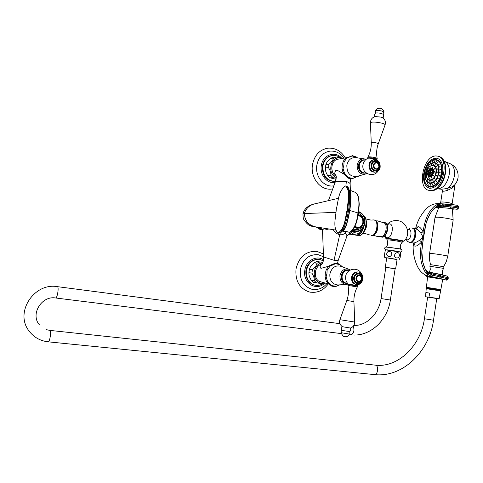 <?xml version="1.0" encoding="UTF-8"?>
<svg xmlns="http://www.w3.org/2000/svg" width="483" height="483" viewBox="0 0 483 483"><rect width="100%" height="100%" fill="white"/><g stroke="black" fill="none" stroke-linecap="round" stroke-linejoin="round"><path stroke-width="0.72" d="M352.584 231.526L349.825 234.038L348.768 232.16M322.433 227.946L319.933 228.839L317.597 227.511C319.619 229.999 322.07 230.282 324.938 228.344M318.514 227.324L317.295 227.372M302.932 213.957L304.326 213.546L335.836 212.381M312.109 226.286L308.245 224.68L305.033 221.395C304.224 219.451 303.107 220.689 302.962 213.8L302.962 213.8C304.851 206.839 310.708 204.629 316.027 203.566C309.983 204.653 306.083 207.986 304.326 213.546C304.755 220.725 308.48 225.156 315.496 226.847L335.673 230.065M349.656 232.251L342.592 230.796L343.612 230.361C344.379 228.833 346.226 229.624 349.813 210.461C352.306 191.715 350.036 190.767 349.245 190L355.385 192.385L357.015 193.949C359.201 198.259 359.515 204.587 357.945 212.937L358.483 213.649L356.81 221.262C357.124 221.552 352.928 230.765 352.662 230.234C350.688 232.051 349.71 232.728 349.722 232.257L349.209 232.142M348.617 210.153L357.945 212.937C356.955 222.572 354.214 229.014 349.722 232.257L342.513 230.789L343.763 229.968C344.614 228.296 346.553 227.076 349.553 210.401C352.318 185.804 348.992 191.986 349.251 190.018M345.659 186.009C350.61 191.6 347.917 200.191 347.205 209.616C344.88 218.992 345.164 228.097 337.997 233.096L337.895 233.084C332.678 227.173 335.643 218.696 336.265 209.405C338.571 200.149 338.178 191.503 345.345 185.985L346.1 186.106C347.633 187.066 350.459 187.754 347.651 209.707C343.353 232.884 340.274 232.492 338.444 233.18L338.178 233.138M324.159 228.857L326.949 229.401L328.941 228.984M326.949 229.401L326.816 228.646M338.366 259.842C338.124 260.391 336.687 260.542 334.043 260.289L339.712 234.66C337.43 234.309 335.238 232.643 333.125 229.654M340.34 232.842L339.712 234.66C341.596 235.07 343.455 234.515 345.285 233.011L345.339 231.617M346.136 231.743L345.285 233.011C346.728 234.72 347.229 235.921 346.788 236.61L338.366 259.836M349.964 233.965L348.14 234.823M346.595 236.881L346.903 236.181M346.866 236.398L347.7 235.173L349.903 234.014L352.656 231.532M335.425 181.596L336.12 181.705C338.776 181.24 342.175 181.179 346.323 181.53C348.817 182.29 350.09 183.154 350.145 184.12M336.12 175.782L336.289 176.941L335.413 181.632L328.38 200.783M334.043 260.289L324.304 257.204L323.556 257.56M320.35 281.939L319.178 281.348C312.755 277.785 314.807 265.33 322.004 264.129L320.283 265.517C320.06 267.226 320.326 268.162 321.08 268.325L328.712 266.224M325.319 273.366L325.083 277.254C325.252 278.166 325.59 278.015 326.097 276.801L326.949 273.607L327.106 270.311C326.997 268.995 326.719 268.765 326.273 269.617L325.319 273.366M327.619 281.637L326.26 281.034C326.17 281.535 332.696 287.204 332.062 286.19L327.619 281.637L326.097 276.801M339.881 284.843L335.027 286.636L332.062 286.19M335.582 263.295L338.535 263.784L339.712 264.515L335.323 263.772L335.582 263.295C336.319 262.631 328.669 265.873 328.567 266.356L330.028 266.199L327.106 270.311M342.501 266.87L339.712 264.515M335.323 263.772L330.028 266.199M348.291 270.232C344.832 269.997 342.61 271.863 341.632 275.829C341.336 279.675 342.749 282.132 345.864 283.183L346.353 283.267C343.238 282.211 341.825 279.754 342.121 275.902C343.099 271.929 345.327 270.063 348.786 270.299L349.463 270.48M346.396 283.273L345.864 283.183M347.609 283.376L346.353 283.267M356.206 284.415L355.573 284.318C352.614 283.316 351.274 280.979 351.552 277.296C352.487 273.505 354.594 271.724 357.885 271.953M361.362 273.613C358.024 266.435 346.432 268.614 345.689 276.415C345.303 279.422 346.178 281.994 348.321 284.131L357.45 285.574L359.913 283.805M357.354 283.479L357.009 283.418C354.564 282.597 353.459 280.665 353.689 277.628C354.437 274.537 356.158 273.064 358.833 273.203M362.57 279.065C361.785 282.241 360.01 283.702 357.257 283.461C354.812 282.633 353.701 280.701 353.93 277.665C354.703 274.531 356.448 273.058 359.159 273.251C361.658 274.042 362.799 275.98 362.57 279.065M361.695 278.914C361.175 281.009 360.004 281.981 358.181 281.824C356.557 281.287 355.82 280.007 355.971 277.985C356.484 275.902 357.643 274.93 359.443 275.062C361.097 275.588 361.845 276.874 361.695 278.914M361.64 278.902C360.481 274.483 358.676 274.193 356.237 278.027C357.402 282.446 359.207 282.736 361.64 278.902M348.654 284.185L348.122 284.578L355.337 285.731L357.492 286.063L357.094 285.519M357.492 286.063L357.366 286.902L355.204 286.576L347.995 285.417L348.122 284.578M341.692 330.312L341.288 328.416L342.205 326.677L350.38 328.035C353.194 327.057 354.637 325.065 354.715 322.052L339.911 319.686C338.988 322.155 339.784 324.504 342.302 326.743M340.938 332.678L349.837 334.151L349.813 331.646L341.71 330.348C341.988 331.664 341.729 332.437 340.938 332.678M322.662 263C312.386 263.09 311.052 282.15 321.249 283.171L323.538 283.183M316.625 282.875L314.342 280.774C314.427 278.371 313.618 275.823 311.909 273.124L308.891 272.672C308.818 275.069 309.621 277.604 311.312 280.273L313.588 282.362L323.646 283.962L324.824 283.545M322.898 262.426L319.903 261.949L317.096 263.217C316.443 265.499 314.898 267.667 312.447 269.713L311.909 273.124M314.342 280.774L311.312 280.273M319.903 261.949L316.848 261.563L314.047 262.824C311.626 264.847 310.086 267.002 309.422 269.279L308.891 272.672M323.332 260.844L319.734 259.462C312.827 259.075 308.402 262.77 306.451 270.552C305.866 278.105 308.667 282.966 314.856 285.139C317.554 285.743 320.151 285.302 322.638 283.811M318.979 259.365C312.169 259.105 307.816 262.806 305.92 270.474C305.334 278.015 308.13 282.875 314.318 285.042L314.856 285.139M315.194 285.212L314.318 285.042M326.586 283.932C322.421 288.562 317.44 290.313 311.644 289.196C303.336 286.274 299.575 279.742 300.36 269.599C302.986 259.148 308.933 254.185 318.206 254.704L323.525 256.763M323.417 253.925L316.751 251.365C305.962 250.912 299.049 256.763 296.019 268.916C295.083 280.701 299.418 288.363 309.035 291.907L310.895 292.275M317.096 263.217L314.047 262.824M312.447 269.713L309.422 269.279M344.198 174.297L337.182 170.203L336.434 170.245C335.649 170.294 335.063 171.405 334.683 173.578L336.228 176.283M342.218 165.234L341.982 168.899C342.151 169.841 342.501 169.66 343.033 168.35L343.89 165.126L344.029 161.944C343.908 160.754 343.642 160.561 343.22 161.352L342.218 165.234M344.524 173.282C343.389 172.467 342.942 172.353 343.196 172.938C343.208 173.614 348.762 178.903 348.672 178.239L348.75 177.557L344.524 173.282L343.033 168.35M358.941 175.854L351.624 178.915L348.672 178.239M352.481 155.677L356.43 157.017L352.113 155.979L352.481 155.677L345.387 158.376L346.903 158.038L344.029 161.944M357.517 157.887L356.43 157.017M352.113 155.979L346.903 158.038M365.009 173.077C361.036 172.594 359.135 169.98 359.298 165.234C359.956 162.125 361.622 160.368 364.303 159.97L363.796 160.006C361.121 160.404 359.455 162.155 358.797 165.264C358.634 170.01 360.535 172.618 364.502 173.101L366.096 172.896M368.964 164.715C369.592 161.745 371.173 160.072 373.715 159.692L374.458 159.638C378.43 160.042 380.332 162.523 380.157 167.082C379.958 169.636 378.286 171.332 375.128 172.159L374.385 172.202C370.612 171.737 368.807 169.243 368.964 164.715M377.531 160.483L376.806 159.728L374.476 158.889C371.342 158.231 369.157 158.019 367.919 158.249L367.732 157.923C368.795 157.5 371.216 157.675 374.989 158.448L377.036 159.354L377.175 158.49L375.116 157.609C371.475 156.86 369.06 156.673 367.883 157.06C370.304 152.562 371.427 147.756 371.246 142.648C372.007 142.256 373.842 142.364 376.746 142.974L378.28 143.729C376.583 148.523 376.209 153.425 377.163 158.424M367.859 158.273L367.919 158.249C365.196 159.583 363.56 161.745 362.999 164.739C361.103 173.264 373.564 178.535 378.104 170.946M375.037 160.712L375.291 160.694C373.19 161.002 371.886 162.385 371.367 164.842C371.24 168.579 372.731 170.638 375.84 171.012L375.587 171.024C372.478 170.656 370.986 168.597 371.113 164.854C371.632 162.403 372.942 161.02 375.037 160.712L375.164 160.706M375.291 160.694C378.455 161.02 379.976 163.073 379.849 166.858C379.324 169.358 377.984 170.74 375.84 171.012M373.395 165.144C373.739 163.514 374.609 162.596 376.003 162.397C378.092 162.62 379.095 163.985 379.016 166.484C378.666 168.132 377.784 169.05 376.366 169.237C374.301 168.996 373.311 167.631 373.395 165.144M373.655 165.174C374.802 169.672 376.571 170.094 378.968 166.442C377.827 161.95 376.058 161.527 373.655 165.174M376.686 159.625L377.036 159.354M367.732 157.923L367.883 157.06M382.572 117.695L381.045 117.097L375.17 116.566C372.164 117.484 370.588 119.524 370.437 122.676C372.019 121.704 375.846 121.873 381.926 123.189C384.226 123.829 385.283 124.403 385.078 124.91C385.941 121.867 385.108 119.458 382.572 117.695M383.254 114.284C383.176 113.004 383.333 112.382 383.719 112.412L384.088 112.116L382.168 111.108C378.763 110.341 376.468 110.233 375.291 110.776L375.502 111.235M340.817 158.176L340.799 158.17C330.825 155.236 326.472 173.838 336.295 177.545M336.253 178.233L333.107 177.696L330.861 175.444C330.982 172.805 330.185 170.203 328.47 167.655L325.367 167.855C325.258 170.487 326.049 173.071 327.746 175.595L329.98 177.829L336.108 179.247M341.469 158.038L336.343 157.023L333.578 158.11C332.98 160.09 331.453 162.149 329.001 164.28L328.47 167.655M330.861 175.444L327.746 175.595M325.59 170.602L325.397 167.196M336.343 157.023L333.204 157.283L330.45 158.364C328.029 160.471 326.508 162.517 325.892 164.498L325.367 167.855M340.11 157.7C337.907 155.985 335.492 155.224 332.865 155.429C327.54 156.293 324.232 159.77 322.928 165.862C322.596 175.184 326.393 180.364 334.327 181.403L335.54 181.294M332.865 155.429L332.304 155.478C326.991 156.341 323.682 159.813 322.378 165.898C322.046 175.214 325.844 180.388 333.771 181.421L334.327 181.403M333.868 185.852L332.165 186.003C323 186.565 314.904 175.685 316.842 165.12C318.593 156.939 323.042 152.266 330.185 151.107C335.697 150.811 340.189 153.014 343.673 157.706M345.097 157.591C340.986 150.877 335.268 147.738 327.945 148.16C319.674 149.633 314.524 155.115 312.495 164.612C310.243 176.935 319.589 189.65 330.275 189.185L332.721 188.974M333.107 177.696L329.98 177.829M333.578 158.11L330.45 158.364M329.001 164.28L325.892 164.498M350.115 233.899L352.101 234.14L353.961 232.534L353.894 231.605M349.601 234.152L356.164 235.185L357.257 235.118L352.101 234.14M357.257 235.118L359.123 233.524L353.961 232.534M359.123 233.524L362.407 228.773M357.227 235.155L358.495 234.551C360.632 233.458 362.256 231.091 363.373 227.463M363.947 226.418C362.425 232.088 360.064 235.052 356.852 235.306L356.188 235.185M402.701 241.265L403.655 241.216C404.784 240.896 392.087 238.711 387.475 238.439L385.887 238.481L386.798 238.85M386.78 238.958L386.786 238.928C388.574 238.807 392.764 239.326 399.356 240.486L402.683 241.373L402.731 241.059L399.405 240.166C392.812 239.007 388.622 238.487 386.835 238.608L386.829 238.644M413.46 228.507L415.44 228.864C416.805 228.936 418.55 230.276 420.681 232.884C423.47 238.204 423.796 236.072 419.564 240.268C416.545 242.303 414.378 243.197 413.062 242.955L413.315 243.372M415.597 228.827L417.994 226.66C419.479 226.539 421.176 228.278 423.084 231.888C423.132 238.306 423.494 235.885 421.556 242.031C418.646 245.038 416.479 246.39 415.06 246.082C413.955 246.095 413.363 245.183 413.297 243.341M420.681 232.884L423.084 231.888C424.466 222.307 426.857 215.309 430.25 210.908C433.444 206.579 436.119 204.43 438.274 204.472L437.719 203.536C432.653 203.862 428.499 206.006 425.257 209.972C420.47 215.394 417.227 221.685 415.537 228.851M419.564 240.268L421.556 242.031C420.029 251.734 420.21 259.377 422.112 264.968C423.832 270.42 425.722 273.553 427.775 274.368L425.191 269.067L422.77 262.064L421.822 251.305L423.199 239.809L425.897 223.955C428.306 216.505 431.053 211.391 434.132 208.62L434.615 208.095C432.834 209.628 430.854 212.339 428.687 216.233C426.332 221.039 425.209 225.428 423.585 237.201C421.659 248.986 421.405 253.708 422.208 259.244C423.102 263.839 424.165 267.238 425.39 269.436C426.99 271.941 429.49 273.106 432.883 272.937L428.801 272.05C428.373 272.207 427.226 271.307 425.348 269.351M436.264 207.442L442.706 207.406C439.536 206.181 436.837 206.404 434.615 208.095L438.274 204.472L441.921 203.911L437.556 203.53M425.034 274.881L425.384 275.37C426.501 275.926 428.403 276.167 431.096 276.089L433.209 275.37L426.827 272.515M431.096 276.089L427.775 274.368C427.377 275.582 426.851 275.92 426.199 275.376L425.608 275.141M446.552 280.122L439.343 278.311L440.43 276.988L433.209 275.37L433.541 274.223L426.646 272.158M446.069 280.037L447.463 278.776L448.091 278.987L448.327 277.834L433.541 274.223L432.883 272.937M442.706 207.406L443.726 206.259L436.596 205.993M436.071 207.503L438.413 208.113C432.412 207.189 442.374 207.43 450.023 208.402L450.959 206.972L443.726 206.259L443.744 205.076L436.861 205.74M457.184 209.284L458.735 207.986L450.959 206.972L451.068 205.794L443.744 205.076L441.921 203.911M446.419 280.098L439.156 278.286C431.41 276.294 421.931 275.069 428.826 276.928L428.693 276.922M429.321 272.134L440.212 274.338L440.671 275.823L440.43 276.988L447.463 278.776L447.699 277.616L447.234 276.137L440.291 274.362M429.453 272.152L430.317 269.26L429.906 266.26L430.16 264.599L443.949 266.719L443.702 268.379L429.918 266.278M443.702 268.379L443.696 268.385C442.271 270.389 441.909 272.581 442.621 274.954M452.48 209.58L453.199 209.393L451.279 208.584M438.437 208.076C433.16 207.231 442.688 207.491 449.836 208.402L456.858 209.266M450.518 204.381L457.576 205.269L458.204 206.682L458.095 207.859L457.069 209.29L449.727 208.39M454.956 184.597L452.245 188.086L447.391 190.374C444.203 191.383 442.561 191.479 442.458 190.67L442.476 190.568M458.041 177.822L457.286 180.66L455.94 183.28L454.473 185.14L452.336 186.722L446.884 188.563L441.764 189.209L442.458 190.67L440.738 202.154M430.468 190.501L429.109 190.38C416.732 188.696 422.951 156.087 435.684 155.943L437.61 156.094C450.023 157.923 443.074 191.34 430.468 190.501M437.115 158.225C441.637 159.945 443.491 164.8 442.676 172.787C440.291 183.111 435.926 188.267 429.568 188.255L429.411 188.219M423.748 173.602C426.097 163.278 430.51 158.14 436.994 158.195C441.577 159.861 443.46 164.721 442.645 172.781C440.267 183.105 435.895 188.261 429.538 188.249C424.823 186.595 422.897 181.711 423.748 173.602M425.028 173.397L425.294 172.999L425.028 173.397M439.59 172.727L439.784 173.113L440.188 172.733L439.995 172.346L439.59 172.727M438.89 175.721L439.077 176.21L439.439 175.933L439.258 175.444L438.89 175.721M437.749 178.529L437.912 179.115L438.22 178.927L438.057 178.342L437.749 178.529M436.24 180.95L436.366 181.62L436.24 180.95M434.477 182.816L434.555 183.552L434.477 182.816M432.581 184.011L432.605 184.784L432.581 184.011M430.685 184.446L430.679 185.237L430.685 184.446M428.916 184.101L428.819 184.874L428.916 184.101M427.395 183.015L427.238 183.745L427.395 183.015M426.217 181.258L426.018 181.928L426.217 181.258M425.463 178.951L425.384 179.434M425.185 176.259L424.925 176.754L425.185 176.259M426.066 170.421L426.006 169.974L426.066 170.421M427.171 167.667L427.165 167.136L427.171 167.667M428.632 165.271L428.687 164.661L428.632 165.271M430.359 163.393L430.48 162.717L430.359 163.393M432.231 162.155L432.424 161.443L432.231 162.155M434.12 161.654L434.386 160.924L434.12 161.654M435.908 161.932L436.258 161.207L435.908 161.932M437.471 162.964L437.918 162.312L437.471 162.964M438.691 164.703L439.101 164.063L438.691 164.703M439.482 167.015L439.91 166.454L439.482 167.015M439.79 169.756L439.977 170.034L440.399 169.563L440.212 169.279L439.79 169.756M440.122 172.431L439.928 173.095M426.875 171.55L426.519 171.713L426.592 172.123L426.875 171.556M427.92 168.899L427.878 168.446L427.642 168.652L427.648 169.189L427.962 168.724M429.411 166.689L429.309 166.14L429.23 166.786L429.58 166.291M431.234 165.198L431.416 164.492L431.234 165.198M433.118 164.721L433.396 163.985L433.118 164.721M434.815 165.319L435.225 164.631L434.815 165.319M436.095 166.925L436.499 166.291L436.095 166.925M436.777 169.334L437.206 168.809L436.777 169.334M436.771 172.22L436.964 172.582L437.369 172.19L437.181 171.827L436.771 172.22M435.926 175.601L436.101 176.132L436.445 175.89L436.264 175.359L435.926 175.601M434.561 178.179L434.694 178.837L434.561 178.179M432.81 180.038L432.871 180.781L432.81 180.038M430.908 180.932L430.951 181.717L430.908 180.932M429.109 180.745L429.007 181.517L429.109 180.745M427.654 179.519L427.479 180.231L427.654 179.519M426.731 177.418L426.646 177.949M426.398 175.003L426.338 174.441L426.078 174.924L426.447 174.792M433.197 175.305L433.354 175.903L433.649 175.727L433.499 175.13L433.197 175.305M431.579 177.279L431.639 178.022L431.579 177.279M429.755 177.841L429.689 178.625L429.755 177.841M428.276 176.832L428.095 177.539L428.276 176.832M427.588 174.568L427.334 175.106L427.588 174.568M427.896 171.737L427.829 171.308L427.564 171.628L427.636 172.057L427.896 171.737M429.103 169.189L429.152 168.573L429.103 169.189M430.848 167.686L431.047 166.961L430.848 167.686M432.611 167.692L432.973 166.979L432.611 167.692M433.849 169.213L434.265 168.603L433.849 169.213M434.181 171.803L434.374 172.129L434.785 171.7L434.597 171.374L434.181 171.803M429.556 173.029L429.671 172.377L430.486 172.34L430.377 173.053M431.295 175.003C430.075 175.595 429.417 174.985 429.333 173.18L429.912 172.944L430.057 174.248L430.576 174.224L430.431 172.92L432.279 173.023M430.431 173.071L429.912 172.944M432.376 170.807C431.307 169.611 430.335 170.125 429.459 172.353L429.671 172.377M429.459 172.353L430.039 172.111L430.552 170.97L431.071 170.946L430.558 172.087L432.43 172.19M431.73 172.98L431.832 172.28L432.424 172.25M431.82 172.395L430.558 172.087M430.522 173.928L430.057 174.248M431.808 172.467L431.633 172.974M431.681 172.685L430.039 172.111M431.802 172.509L430.486 172.34M430.552 170.97L430.836 171.399M431.428 172.298L431.47 172.962M427.926 171.495L427.811 171.936M429.242 168.736L429.079 169.213M431.144 167.094L430.927 167.631M433.052 167.07L432.804 167.667M434.38 168.694L434.145 169.322M434.724 171.459L434.519 172.111M433.625 175.214L433.493 175.884M431.868 177.333L431.778 177.998M429.894 177.949L429.828 178.577M428.312 176.899L428.24 177.466M427.582 174.514L427.497 174.997M436.397 175.444L436.246 176.114M434.948 178.142L434.833 178.813M433.1 180.087L433.01 180.757M431.096 181.034L431.029 181.674M429.212 180.853L429.145 181.469M427.69 179.591L427.618 180.171M426.404 174.707L426.344 175.1M427.968 168.609L427.835 168.99M431.301 165.156L431.518 164.691M433.263 164.667L433.511 164.142M435.28 164.709L435.032 165.313M436.366 166.991L436.62 166.381M437.326 168.893L437.103 169.539M437.308 171.906L437.109 172.57M425.396 173.186L425.294 173.626M428.723 164.902L428.614 165.295M430.383 163.369L430.576 162.868M432.52 161.57L432.303 162.107M434.489 161.038L434.253 161.606M436.342 161.31L436.095 161.896M437.96 162.366L437.707 162.982M439.216 164.154L438.969 164.781M440.031 166.538L439.796 167.184M440.339 169.364L440.122 170.022M439.385 175.522L439.222 176.198M438.19 178.42L438.057 179.096M436.62 180.926L436.511 181.602M434.785 182.858L434.694 183.528M432.816 184.095L432.744 184.754M430.848 184.554L430.788 185.188M429.019 184.21L428.958 184.826M427.449 183.099L427.383 183.679M426.163 181.837L426.235 181.306M425.082 176.494L425.179 176.174M438.95 278.238L428.62 276.765M440.84 289.577L426.398 287.307L427.594 276.952L429.152 277.103L442.736 279.307L440.84 289.577L439.965 289.468M426.398 287.307L427.262 287.47M439.548 289.559L428.536 287.814M428.493 287.808L427.775 287.705M426.483 288.158L440.52 290.283L426.495 288.079L426.924 288.762M440.508 290.368L426.531 288.17M425.535 296.411L426.241 288.677L440.587 290.935L439.18 298.572L426.018 296.816L425.535 296.411L425.921 292.535L429.731 293.127L425.921 292.535M429.731 293.127L428.964 296.96M439.18 298.572L438.479 298.796L428.318 297.19L438.322 298.76M386.654 267.383L385.826 267.31L381.057 298.548L390.361 300.034L395.124 268.765L386.654 267.383M395.112 268.814L385.82 267.371M395.637 268.844L397.074 259.431L387.668 257.868L386.75 257.825L385.313 267.232M397.044 259.594L384.746 257.511L384.317 255.592L385.18 250.858L384.341 256.28M386.726 258L384.746 257.511M385.18 250.858L385.929 249.82L387.197 249.85C390.819 250.152 400.787 251.818 400.256 252.041L400.673 253.297L400.111 257.928L399.085 259.733M396.561 257.964C390.687 255.652 399.423 248.624 399.387 255.652C399.006 257.276 398.064 258.049 396.561 257.964M391.882 254.354C390.27 257.294 388.507 257.427 386.599 254.746C386.925 251.438 388.507 250.605 391.345 252.241L391.882 254.354M397.69 248.564L386.291 247.079M428.596 276.741L433.975 277.447M432.714 277.604L440.11 278.534M425.384 275.37L425.118 274.918M354.437 227.402L356.931 228.326C360.203 228.278 362.268 226.388 363.119 222.657C363.403 218.413 361.791 215.786 358.301 214.772M358.138 215.66L358.265 215.666C361.532 216.324 363.065 218.612 362.854 222.524C362.117 225.742 360.336 227.378 357.517 227.427L354.963 226.316M317.711 227.197L316.498 227.221M319.933 228.839L317.687 227.433L311.589 226.213M311.716 226.219L308.752 225.042M316.19 226.956L311.39 226.171L308.245 224.68L306.011 222.56M347.941 232.027L344.204 231.115M348.213 232.069L347.223 231.719M348.587 210.039L347.205 209.616M338.698 233.204L337.997 233.096M346.323 181.53L345.906 186.064M336.325 286.31L331.918 285.628M337.84 284.976C332.219 284.324 329.563 280.683 329.859 274.054C331.767 267.341 335.588 264.799 341.33 266.429L349.209 269.393C344.59 268.089 341.517 270.148 339.984 275.57C339.742 280.925 341.879 283.871 346.396 284.402L337.84 284.976M347.675 283.455C343.238 283.533 341.083 280.967 341.197 275.763C342.622 270.848 345.405 269.073 349.547 270.426M356.297 284.439C359.769 284.735 361.972 282.96 362.908 279.126C363.192 275.395 361.761 273.04 358.609 272.05C355.319 271.82 353.212 273.607 352.276 277.405C351.998 281.088 353.339 283.43 356.297 284.439L355.573 284.318M360.855 282.392C356.424 284.819 353.973 283.219 353.502 277.598C355.591 272.448 358.386 271.669 361.882 275.256M362.002 278.969C361.314 284.704 353.447 283.467 354.504 277.755C355.222 271.989 363.071 273.3 362.002 278.969M347.995 285.417C348.955 290.543 348.563 295.566 346.83 300.48L353.924 301.609C353.755 296.393 354.902 291.49 357.366 286.908M323.851 283.901C315.447 291.321 302.491 282.241 304.833 270.299C306.071 260.657 316.552 254.867 323.495 259.788M353.079 178.535L348.75 177.557M358.815 175.884L358.241 176.422M356.889 176.422C350.193 176.941 346.842 173.216 346.83 165.252C348.116 159.867 351.129 157.331 355.862 157.639L364.411 158.919C360.608 158.672 358.187 160.724 357.154 165.071C357.16 171.507 359.853 174.52 365.233 174.109L356.889 176.422M366.15 172.944C361.103 173.91 358.507 171.338 358.362 165.222C359.43 161.044 361.785 159.293 365.432 159.964M374.458 159.638C371.916 160.018 370.334 161.696 369.706 164.667C369.549 169.201 371.355 171.7 375.128 172.159M378.811 169.37C374.343 172.552 371.717 171.03 370.932 164.812C372.471 160.386 374.959 159.438 378.406 161.968M371.928 164.975C372.635 159.269 380.344 161.141 379.294 166.726C378.612 172.401 370.884 170.602 371.928 164.975M375.321 113.215L375.388 113.161C376.637 112.756 378.696 112.883 381.57 113.541L383.303 114.368L383.635 115.111L383.695 116.475L382.947 117.943M335.848 176.041C330.1 172.606 330.74 161.69 336.826 159.414L337.279 159.233M335.075 182.556C327.214 184.059 319.607 174.834 321.31 165.657C322.632 154.977 335.045 150.436 341.535 158.026M363.506 215.49C369.314 218.805 365.184 236.459 358.585 235.632L358.549 235.626C364.629 236.628 369.048 218.938 363.548 215.551M360.801 235.01C365.716 233.011 368.257 220.212 364.472 216.493M363.753 232.154C366.561 228.586 367.346 224.619 366.114 220.254M373.776 219.928C380.544 221.238 376.746 236.078 371.463 235.517L371.318 235.475C376.873 236.235 379.403 219.735 373.709 219.928L371.415 220.049M362.926 233.295L364.502 233.367L370.153 235.088M372.695 235.191C376.921 234.424 379.161 223.152 375.545 220.834M373.619 234.871C377.543 234.104 379.614 223.677 376.275 221.48M372.948 235.239L377.887 236.61L381.63 236.483C385.881 236.096 388.024 224.601 384.154 222.941L377.519 220.882M380.634 236.61L381.818 237.026C387.118 237.757 389.479 222.325 384.051 222.482L383.43 222.536M382.186 237.093C387.348 237.829 389.853 222.868 384.619 222.572M384.818 235.897L387.173 237.769C392.299 238.475 394.551 223.689 389.304 223.828L387.034 224.782M411.83 227.928L411.655 227.97C417.3 227.873 414.988 243.191 409.463 242.412L407.555 241.403L405.792 239.097L407.151 239.809C411.057 240.341 412.699 229.479 408.709 229.534L407.525 229.842M413.768 228.767C417.644 230.82 415.434 241.911 411.063 242.345M415.193 228.839L417.004 228.314L417.994 226.66M413.062 242.955C414.372 243.372 415.036 244.41 415.06 246.082M439.343 278.311C431.09 276.185 421.248 274.948 428.85 276.964L428.801 276.952C423.343 275.147 426.447 276.155 425.07 274.996L425.082 274.899M447.234 276.137L430.172 272.267M437.592 203.53L450.446 204.369L451.068 205.794L458.844 206.815L458.735 207.986M448.091 278.987L446.467 280.11L439.156 278.286M431.482 253.497L429.604 253.46L435.032 217.368L436.94 217.181C441.818 217.265 453.948 219.391 453.157 220.019L447.759 256.219C448.496 255.93 436.33 253.895 431.482 253.497M449.836 208.402L449.794 208.396C444.312 207.672 436.529 207.424 437.544 207.593L437.779 207.515M450.023 208.402L457.262 209.29M455.022 184.518L452.148 203.76L450.023 202.963C445.235 202.045 442.144 201.767 440.738 202.117L440.339 203.53M452.336 186.722L452.245 188.086M458.053 177.72C458.615 171.151 455.904 166.436 449.927 163.58C453.561 165.373 455.028 169.515 454.34 175.999C453.223 182.006 450.742 186.19 446.884 188.563L447.391 190.374M449.927 163.58L444.547 161.388C448.381 163.284 449.927 167.686 449.184 174.598C447.33 183.178 443.666 187.929 438.196 188.859L437.489 188.823M438.956 156.432C441.305 157.144 443.086 158.853 444.312 161.551C445.706 164.769 446.087 168.621 445.453 173.113C444.3 179.742 441.697 184.814 437.652 188.328L433.227 190.525M437.61 156.094L438.691 156.365C443.919 158.267 446.069 163.809 445.145 172.999C442.826 183.697 438.298 189.62 431.554 190.755L430.19 190.628C432.702 191.075 435.189 190.308 437.652 188.328M433.003 159.879C439.458 158.418 442.398 162.729 441.83 172.817C440.46 183.643 430.89 190.996 426.58 184.898M436.535 159.601C440.641 161.147 442.331 165.542 441.589 172.787C439.433 182.133 435.479 186.8 429.719 186.788L429.556 186.746M425.288 182.749C426.302 185.001 427.757 186.341 429.653 186.77C435.406 186.782 439.361 182.115 441.516 172.769C442.259 165.47 440.55 161.068 436.397 159.565L433.631 159.68L430.812 161.195M424.37 173.482C421.236 190.64 438.908 190.495 441.293 172.745C444.239 154.995 426.429 156.395 424.37 173.482M432.883 162.59C437.441 162.113 439.476 165.494 438.975 172.721C436.487 181.771 432.756 185.019 427.781 182.459M434.869 162.608C438.027 163.773 439.325 167.136 438.757 172.697C437.115 179.833 434.09 183.395 429.689 183.383L429.586 183.359C433.988 183.371 437.012 179.809 438.655 172.666C439.222 167.088 437.918 163.725 434.736 162.578L430.468 163.846M438.431 172.642C440.695 159.173 427.159 160.133 425.559 173.21C423.193 186.329 436.644 186.1 438.431 172.642M431.923 165.283C435.261 164.896 436.747 167.341 436.384 172.624C434.567 179.223 431.85 181.566 428.234 179.664M426.26 180.268L429.586 183.359C426.284 182.182 424.937 178.801 425.541 173.216C427.141 166.092 430.208 162.548 434.736 162.578M433.342 165.301C435.636 166.134 436.578 168.567 436.167 172.594C434.978 177.756 432.798 180.328 429.616 180.316L429.496 180.292C432.696 180.304 434.881 177.732 436.064 172.57C436.475 168.537 435.533 166.104 433.233 165.277L430.136 166.212M427.105 178.034L429.514 180.292C427.123 179.434 426.145 176.989 426.58 172.956C427.733 167.818 429.955 165.258 433.233 165.277M426.604 172.95C424.907 182.417 434.573 182.176 435.841 172.54C437.477 162.898 427.769 163.514 426.604 172.95M430.921 168.211C432.931 167.927 433.831 169.364 433.613 172.522C432.52 176.458 430.902 177.829 428.765 176.627M431.73 168.241L431.748 168.241C433.088 168.724 433.637 170.143 433.396 172.491C432.708 175.498 431.434 177.001 429.58 176.995L429.49 176.971C431.331 176.977 432.605 175.474 433.293 172.467C433.535 170.119 432.985 168.7 431.645 168.217L429.822 168.784M433.076 172.437C432.122 167.033 430.353 167.112 427.769 172.679C428.699 178.088 430.468 178.01 433.076 172.437M432.454 172.437C431.681 168.048 430.25 168.114 428.149 172.624C428.904 177.013 430.341 176.947 432.454 172.437M428.065 175.619L429.478 176.971C428.071 176.464 427.497 175.033 427.751 172.685C428.421 169.69 429.719 168.199 431.645 168.217M430.963 175.347L432.4 172.443L432.219 170.276C430.679 168.482 429.369 169.267 428.282 172.63C428.216 175.468 429.103 176.373 430.963 175.347L432.4 172.449M425.686 296.755L426.072 296.828M436.753 298.53L433.511 320.217L424.418 318.744C420.826 345.888 397.763 367.986 375.472 365.136M374.452 374.591L374.645 374.609C377.839 374.977 378.817 365.866 375.659 365.178L49.821 330.39M48.077 341.819L48.179 341.831C49.84 342.055 51.518 331.018 49.918 330.426L46.471 329.672M433.511 320.217C429.369 351.533 402.605 377.766 374.645 374.609L48.179 341.831C40.035 340.883 33.575 337.164 28.805 330.674C14.532 312.175 34.269 282.44 57.314 286.642L57.435 286.667C59.125 286.974 57.332 298.265 55.636 297.981L55.551 297.969M353.29 326.188C354.619 330.511 353.834 333.385 350.924 334.797L350.755 334.779M385.893 249.862L400.268 252.072M386.961 239.942L386.937 239.894C388.543 239.761 392.576 240.256 399.036 241.391L402.23 242.249C400.365 244.271 399.852 246.596 400.697 249.228M352.312 230.651L355.488 231.701L351.503 231.46M352.753 230.119C358.676 232.438 362.661 230.101 364.701 223.098C365.148 217.567 363.15 213.891 358.712 212.079M353.532 228.996C358.531 230.783 361.87 228.743 363.548 222.868C363.934 218.201 362.262 215.068 358.543 213.474M354.679 226.907C356.72 228.187 358.7 228.042 360.62 226.479M361.024 216.861L358.205 215.327M354.884 226.485L357.517 227.427M317.506 227.415L311.62 226.225M342.266 231.122L348.98 232.088M316.027 203.566L338.589 198.253M358.519 213.414L359.243 204.387C358.905 199.286 358.543 196.593 358.157 196.309M346.214 186.13C347.337 186.341 348.219 187.211 348.853 188.75L349.68 192.759L349.686 200.68L348.641 210.002L347.078 218.105L344.053 227.867C342.936 230.252 342.012 231.695 341.282 232.202L337.895 233.084M350.145 184.132L350.38 190.326M322.469 229.491L323.55 257.421M325.083 277.254L326.26 281.034M328.567 266.356L326.273 269.617M348.237 284.052L346.396 284.402M349.209 269.393L350.26 270.015M354.715 322.052L353.924 301.609M346.83 300.48L339.911 319.686M349.813 331.646L350.773 329.949L350.416 328.023M340.92 332.727C344.512 338.927 344.735 335.788 345.146 336.711C346.848 336.977 348.412 336.12 349.837 334.151M329.454 284.294L319.178 281.348C312.67 277.713 314.711 265.372 322.004 264.129M337.508 263.501L338.335 259.914M321.823 264.34L322.753 262.794C323.224 262.341 323.858 256.823 323.55 257.427M328.078 284.161C323.061 290.844 316.715 293.429 309.035 291.907M349.004 234.394L349.547 234.189M347.084 157.561L336.826 159.414C330.65 161.763 330.022 172.546 335.8 176.023L335.999 176.15M350.133 183.938C350.133 181.898 350.398 180.201 350.924 178.849M341.982 168.899L343.196 172.938M345.387 158.376L343.22 161.352M366.79 173.397L365.233 174.109M364.411 158.919L366.011 159.432M370.437 122.676L371.246 142.648M378.28 143.729L385.078 124.91M375.394 111.144L375.388 113.161L374.313 115.099L374.585 116.735M380.725 108.367C378.437 107.884 376.625 108.687 375.291 110.776M384.076 112.038C383.623 110.148 382.524 108.935 380.773 108.385M358.314 235.601L356.617 235.281M370.594 220.013L365.788 218.89M373.757 219.928L373.293 219.952M376.927 220.858L375.792 220.882M383.357 222.5L384.226 222.391C391.079 224.722 386.394 237.733 381.999 237.183L380.556 236.616M385.887 238.481L384.722 236M403.655 241.216C411.709 234.949 406.813 220.665 396.567 220.574C392.733 220.465 389.54 221.818 386.974 224.643M409.976 228.405L407.543 229.83M407.555 241.403L409.705 242.544C414.336 243.04 419.19 230.554 411.848 227.928M410.677 242.46L412.82 242.925M437.024 207.292L437.157 207.285C436.783 207.116 435.805 207.533 434.223 208.541M437.375 203.524L457.576 205.269M427.22 275.998L439.119 278.28M448.327 277.828L447.276 276.143M430.462 264.587L429.399 259.063L429.604 253.46M443.666 266.598L446.304 261.641L447.759 256.219M438.763 207.557L435.032 217.368M453.199 209.393L453.283 208.831M452.148 203.76L452.088 204.575M457.6 205.269L458.844 206.809M441.927 189.227L436.976 188.847M444.547 161.388L444.131 161.159M430.19 190.628L429.109 190.38M429.55 186.746L429.653 186.77C425.33 185.237 423.561 180.811 424.352 173.488C426.447 164.166 430.462 159.523 436.397 159.565M432.4 172.443L432.333 170.638M452.378 209.248L453.157 220.019M429.773 276.33L429.695 276.837M438.612 289.462C440.116 289.486 440.731 289.752 440.472 290.265M426.549 288.079C426.501 287.524 427.087 287.445 428.306 287.838M439.941 290.808L440.454 290.361M425.354 296.381L426.018 296.816M427.666 297.087L424.418 318.744M341.143 333.578L55.636 297.981C41.653 295.451 30.127 314.379 39.371 324.757M57.405 286.654L339.899 323.658M349.559 334.628L350.924 334.797C369.507 337.363 387.614 320.573 390.361 300.034M353.858 325.397C366.253 326.176 378.962 313.865 381.057 298.548M400.28 252.102C401.808 251.8 404.126 249.089 397.72 248.564L387.505 247.091C385.929 246.964 385.066 247.163 384.909 247.694C384.341 248.371 384.661 249.101 385.875 249.886M386.835 238.608L386.937 239.894C388.127 242.394 387.921 244.772 386.328 247.03M402.683 241.373L402.248 242.237M425.571 275.129L426.199 275.376C422.021 273.517 418.888 270.063 416.811 265.016C413.871 258.037 412.693 250.804 413.285 243.323M358.772 211.602C363.373 213.613 365.432 217.465 364.949 223.164C363.669 228.803 360.511 231.647 355.488 231.701"/></g></svg>
